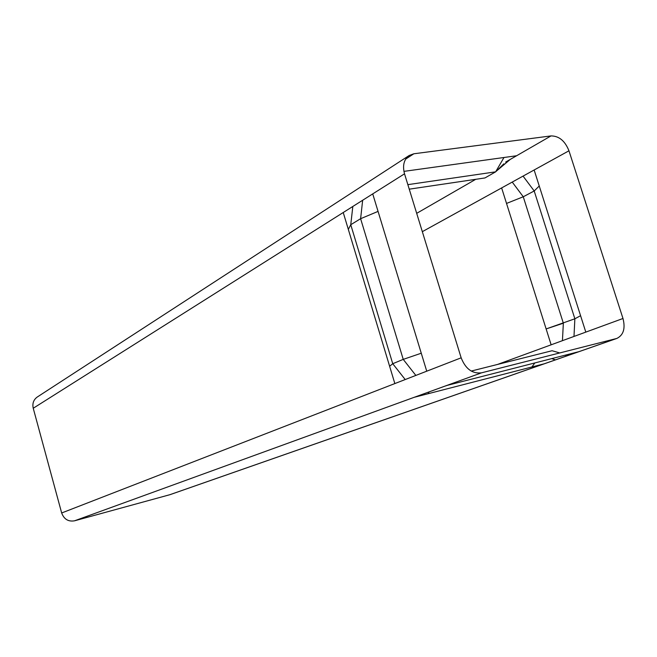 <?xml version="1.0" encoding="UTF-8"?>
<svg xmlns="http://www.w3.org/2000/svg" width="657" height="657" viewBox="0 0 657 657"><rect width="100%" height="100%" fill="white"/><g stroke="black" fill="none" stroke-linecap="round" stroke-linejoin="round"><path stroke-width="0.99" d="M552.077 350.731L559.813 352.949L552.077 350.731L471.217 371.065M555.436 359.872L551.74 358.623L555.436 359.872L544.127 363.83L531.932 366.967L544.127 363.83L578.842 351.684L446.571 385.536L435.484 389.568L481.548 372.823L616.857 338.429C623.485 335.111 625.53 328.467 622.984 318.489L568.962 150.79C564.995 140.877 559.008 135.925 551.001 135.917L413.844 153.779L409.188 155.479C403.924 159.437 402.363 165.548 404.523 173.818L461.157 357.819C465.567 368.938 472.358 373.94 481.548 372.823M409.188 155.479L37.235 397.042C33.54 399.752 32.209 403.488 33.236 408.252L61.668 512.977C64.025 519.219 68.303 521.839 74.504 520.82L424.685 393.494L414.14 397.329L427.986 393.757L429.202 391.851L427.986 393.757L531.932 366.967L534.806 362.96L531.932 366.967M74.504 520.82L170.073 494.647L616.857 338.429M497.53 364.446L562.433 340.671L551.141 344.81L501.636 187.927L534.141 169.991L585.806 332.113L573.988 336.441L622.984 318.489M378.062 211.39L360.611 218.707L350.756 224.719L348.333 229.4L343.233 212.515L394.849 383.573L426.738 371.189L372.724 193.889L378.062 211.39L360.611 218.707L403.234 359.379L392.738 363.715L389.617 366.253L394.849 383.573L405.213 379.549L392.738 363.715L405.213 379.549M33.236 408.252L404.523 173.818M424.685 393.494L435.484 389.568M506.531 203.432L523.259 196.772L512.23 182.079L501.636 187.927L506.531 203.432L523.259 196.772L563.353 323.203L562.433 340.671L573.988 336.441L574.867 318.785L580.583 315.705L585.806 332.113M505.66 162.057L516.607 155.75L503.985 157.499L516.607 155.75L551.001 135.917M403.915 171.378L503.985 157.499L495.641 171.838L407.857 184.65M566.999 355.831L565.143 355.191L566.999 355.831L616.094 338.667M503.985 157.499L495.641 171.838L503.829 163.839L495.641 171.838L484.981 177.94L409.245 189.175M348.333 229.4L350.756 224.719L352.825 206.454L350.756 224.719L392.738 363.715L389.617 366.253M421.268 353.22L403.234 359.379L415.84 375.418L426.738 371.189L421.268 353.22L403.234 359.379L415.84 375.418M512.23 182.079L523.259 196.772L534.198 190.973L574.867 318.785L573.988 336.441M539.241 186.013L534.198 190.973L539.241 186.013L534.141 169.991L523.062 176.109L534.198 190.973L523.062 176.109M551.141 344.81L546.131 328.935L574.867 318.785L580.583 315.705M362.656 200.254L360.611 218.707L362.656 200.254L372.724 193.889M546.131 328.935L563.353 323.203L562.433 340.671M496.306 171.19L510.259 159.405L516.607 155.75M343.233 212.515L352.825 206.454M460.688 381.922L446.571 385.536M414.14 397.329L427.986 393.757M566.457 354.854L578.842 351.684M416.686 213.344L475.734 179.312M169.514 494.82L544.127 363.83M422.328 231.666L501.636 187.927M61.668 512.977L394.849 383.573M405.714 159.051L413.844 153.779M426.738 371.189L461.157 357.819M534.141 169.991L568.962 150.79M447.343 385.339L444.838 386.168"/></g></svg>
